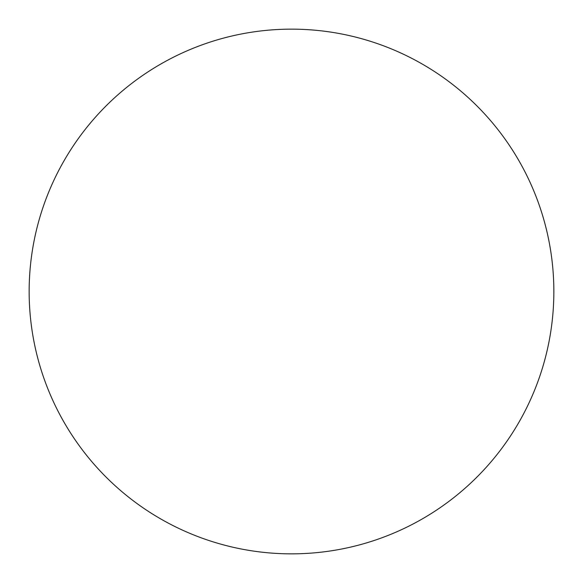 <?xml version="1.0" encoding="UTF-8"?>
<svg xmlns="http://www.w3.org/2000/svg" width="583" height="583" viewBox="0 0 583 583"><rect width="100%" height="100%" fill="white"/><g stroke="black" fill="none" stroke-linecap="round" stroke-linejoin="round"><path stroke-width="0.87" d="M291.5 553.85A262.35 262.35 0 0 0 553.85 291.5A262.35 262.35 0 0 0 291.5 29.15A262.35 262.35 0 0 0 29.15 291.5A262.35 262.35 0 0 0 291.5 553.85"/></g></svg>
